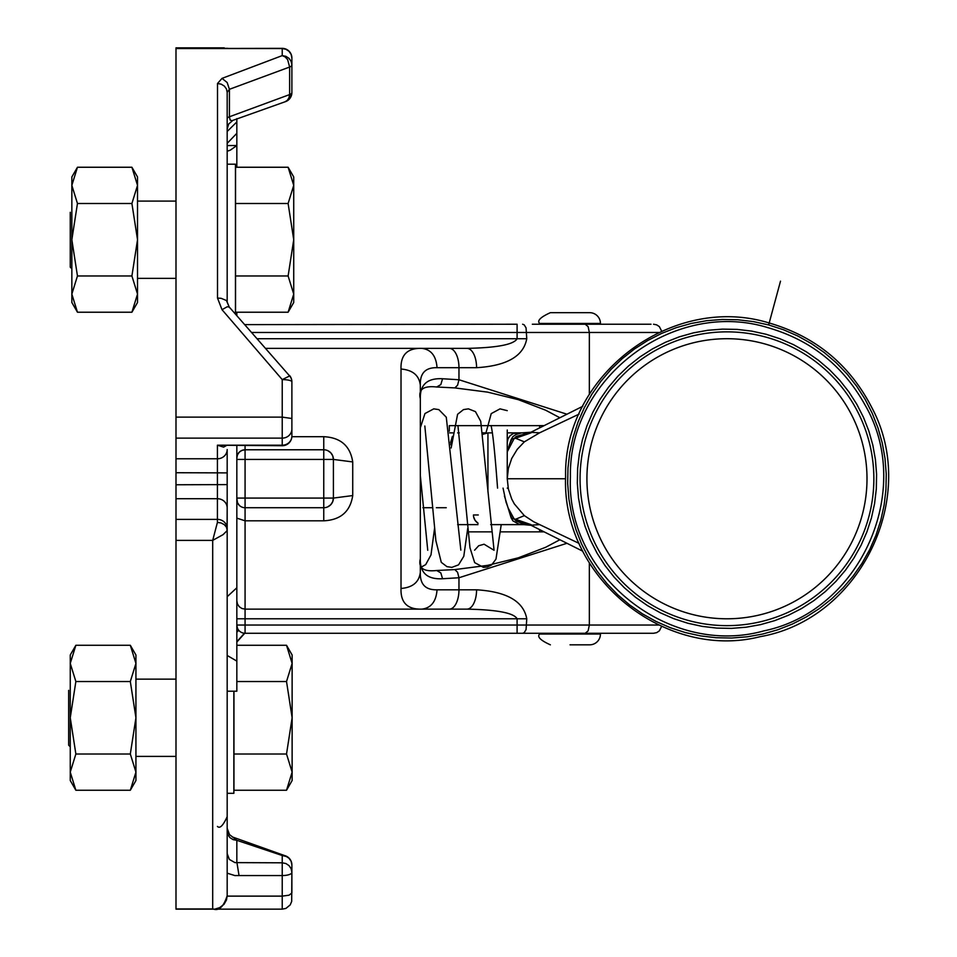 <?xml version="1.0" encoding="UTF-8"?>
<svg xmlns="http://www.w3.org/2000/svg" width="957" height="957" viewBox="0 0 957 957"><rect width="100%" height="100%" fill="white"/><g stroke="black" fill="none" stroke-linecap="round" stroke-linejoin="round"><path stroke-width="1.44" d="M763.59 343.587A140.033 140.033 0 0 0 591.593 514.603A140.033 140.033 0 0 0 825.7 578.052A140.033 140.033 0 0 0 763.59 343.587M765.385 336.972A146.888 146.888 0 0 1 830.532 582.909A146.888 146.888 0 0 1 584.966 516.361A146.888 146.888 0 0 1 765.385 336.972M768.65 324.949L753.374 321.6L737.835 319.77L722.2 319.471L706.613 320.703L691.217 323.454L676.168 327.713L661.61 333.419L647.686 340.525L634.515 348.958L622.241 358.648L610.973 369.486L600.817 381.376L591.881 394.212L584.249 407.861L577.98 422.193L573.159 437.062L569.81 452.338L567.98 467.877L567.68 483.512L568.913 499.099L571.676 514.495L575.923 529.544L581.629 544.102L588.734 558.027L597.168 571.197L606.858 583.471L617.696 594.74L629.598 604.896L642.434 613.832L656.071 621.464L670.402 627.732L685.284 632.553L700.56 635.903L716.087 637.733L731.722 638.032L747.309 636.8L762.705 634.036L777.754 629.79L792.312 624.084L806.249 616.978L819.407 608.544L831.693 598.855L842.961 588.017L853.106 576.114L862.042 563.278L869.686 549.641L875.942 535.31L880.763 520.429L884.112 505.152L885.943 489.625L886.242 473.99L885.01 458.403L882.258 443.007L878 427.958L872.294 413.4L865.188 399.464L856.754 386.305L847.065 374.02L836.227 362.751L824.336 352.607L811.5 343.671L797.851 336.027L783.52 329.77L768.65 324.949L780.505 281.167L768.65 324.949M130.319 645.281L135.93 663.404L135.93 654.995L130.319 645.281L75.866 645.281L70.256 663.404L75.866 681.528L130.319 681.528L135.93 663.404L135.93 717.762L130.319 681.528M130.319 754.008L135.93 772.132L130.319 790.255L135.93 780.541L135.93 717.762L130.319 754.008L75.866 754.008L70.256 717.762L70.256 780.541L75.866 790.255L70.256 772.132L75.866 754.008M75.866 681.528L70.256 717.762L70.256 654.995L75.866 645.281M130.319 790.255L75.866 790.255M131.91 167.248L137.521 185.371L137.521 176.961L131.91 167.248L77.457 167.248L71.847 185.371L77.457 203.494L131.91 203.494L137.521 185.371L137.521 239.729L131.91 203.494M131.91 275.975L137.521 294.098L131.91 312.221L137.521 302.508L137.521 239.729L131.91 275.975L77.457 275.975L71.847 239.729L71.847 302.508L77.457 312.221L71.847 294.098L77.457 275.975M77.457 203.494L71.847 239.729L71.847 176.961L77.457 167.248M131.91 312.221L77.457 312.221M233.951 691.217L233.951 790.255L286.526 790.255L292.124 772.132L286.526 754.008L292.124 717.762L292.124 654.995L286.526 645.281L292.124 663.404L286.526 681.528L292.124 717.762L292.124 780.541L286.526 790.255M236.834 645.281L286.526 645.281M236.834 681.528L286.526 681.528M233.951 754.008L286.526 754.008M70.256 746.783L68.665 745.192L68.665 690.344M288.117 167.248L235.542 167.248L235.542 312.221L288.117 312.221L293.727 294.098L288.117 275.975L293.727 239.729L293.727 176.961L288.117 167.248L293.727 185.371L288.117 203.494L293.727 239.729L293.727 302.508L288.117 312.221M235.542 203.494L288.117 203.494M235.542 275.975L288.117 275.975M71.847 268.75L70.256 267.159L70.256 212.31M227.18 793.305L233.867 793.305L233.867 691.217M235.458 313.908L235.458 164.197L227.18 164.197M521.565 432.875L507.246 432.875L521.577 432.875L515.931 434.55L512.952 436.595L511.134 439.598L527.965 432.875L521.565 432.875L530.86 432.241L529.293 432.875M504.423 495.929L511.134 517.893L527.965 524.627L501.229 524.627L495.989 559.103L491.623 564.929L487.352 567.011L483.464 567.369L474.672 562.632L469.971 547.739L457.972 425.949M511.134 517.893L512.952 520.907L519.005 524.185L530.991 525.297M449.515 432.875L452.769 432.875L449.515 432.875M457.649 432.875L459.276 432.875M482.663 432.875L485.941 432.875L482.663 432.875A9.654 9.654 0 0 1 483.106 432.875L483.106 432.875M565.587 478.751L507.246 478.751L508.37 468.428L511.744 458.415L517.247 449.323L524.34 441.859L539.569 432.839L530.8 432.301L582.765 406.294M579.105 414.094L539.569 432.839M507.246 442.529L507.988 438.832L510.081 435.698L513.215 433.605L516.912 432.875M529.951 432.48L530.86 432.241M511.134 439.598L507.246 451.429M524.34 441.859L515.548 438.234L511.875 439.239L510.153 442.971M531.099 432.839L515.548 438.234M530.716 432.337L516.278 436.44L514.184 438.45L507.246 451.824M529.293 524.627L527.965 524.627L529.951 525.022M457.649 524.627L467.387 524.627M468.069 524.627L477.95 524.627M507.246 430.016L507.246 478.751L508.37 489.063L511.744 499.087L514.328 503.896L524.34 515.644L533.743 521.792L579.105 543.409M539.581 524.627L530.8 525.19L582.765 551.196M478.273 514.962L473.452 514.962A9.654 9.654 0 0 0 478.081 523.216M473.631 516.852L475.079 520.333L477.746 523L475.079 520.333L473.631 516.852M524.34 515.644L515.548 519.268L511.875 518.263L510.153 514.531M531.099 524.663L515.548 519.268M530.716 525.154L520.931 522.893L516.278 521.051L514.184 519.053L508.239 508.179L506.05 502.138L503.059 488.118M482.842 434.322L487.938 432.875L492.436 432.875L487.938 432.875L487.938 491.898M468.081 531.865L491.742 531.865M651.023 633.271L585.217 633.271L653.535 633.271L656.681 632.649L659.361 630.854L661.67 626.333M522.63 633.271L585.217 633.271L588.136 630.854L589.345 625.029L245.076 625.029L245.076 633.271L522.63 633.271L524.209 632.649L526.063 629.61L526.757 618.784C523.563 601.319 506.827 591.653 476.574 589.811A19.319 9.654 90 0 1 466.908 609.13C497.173 609.741 513.897 612.958 517.091 618.784L517.091 633.271L539.604 633.271L539.604 634.048L600.446 634.048L600.446 633.271M559.821 539.784L545.634 547.296L518.323 557.823L487.675 565.36L454.838 569.582L436.679 570.504L440.83 572.908L442.553 578.746L458.965 577.753L458.965 589.811A19.319 9.654 90 0 1 449.3 609.13L466.908 609.13M500.547 531.865L544.007 531.865M476.574 589.811L437.05 589.811C436.153 601.546 431.105 607.982 421.917 609.13L449.3 609.13M227.18 702.594L227.18 655.473L236.834 661.108L236.834 499.482A8.242 8.242 0 0 0 245.076 507.724L323.753 507.724L323.753 498.071L245.076 498.071L245.076 520.811L323.753 520.811C340.596 519.986 350.262 511.576 352.726 495.57L333.407 498.071L332.689 501.719L330.751 504.722L327.737 506.863M437.05 589.811C425.446 590.098 419.872 584.237 420.326 572.214C419.19 582.083 412.742 587.502 401.019 588.459C400.493 602.671 407.467 609.561 421.917 609.13L245.076 609.13L245.076 618.784L526.757 618.784M436.679 570.504C423.496 571.951 418.053 568.039 420.326 558.732C419.908 572.872 427.312 579.535 442.553 578.746M446.261 507.724L436.356 507.724M432.779 507.724L422.886 507.724M291.861 436.691L323.753 436.691C340.596 437.516 350.262 445.926 352.726 461.932L333.407 459.432L323.753 459.432L323.753 498.071L333.407 498.071A9.654 9.654 0 0 1 323.753 507.724A9.654 9.654 0 0 0 333.407 498.071L333.407 459.432L332.689 455.771L330.751 452.769L327.737 450.627M420.326 572.214L420.326 385.288C419.19 375.419 412.742 370 401.019 369.031C400.493 354.82 407.467 347.929 421.917 348.372L266.07 348.372M236.834 449.778L236.834 459.432L236.834 445.735L236.834 459.432L245.076 459.432L245.076 498.071L236.834 498.071L236.834 459.432M236.834 507.724L236.834 498.071L237.468 502.628L239.25 505.308M449.3 431.236L449.3 425.638L491.742 425.638M651.023 324.232L585.217 324.232L651.023 324.232M661.67 331.17L659.361 326.636L656.681 324.854L653.535 324.232M532.331 324.232L585.217 324.232L588.136 326.636L589.345 332.474L252.062 332.474M522.63 324.232L524.209 324.854L526.063 327.892L526.757 338.718C523.563 356.183 506.827 365.837 476.574 367.691A19.319 9.654 -90 0 0 466.908 348.372C497.173 347.75 513.897 344.532 517.091 338.718L517.091 324.232L245.076 324.626M559.821 417.719L545.634 410.206L518.323 399.667L487.675 392.143L454.838 387.908L436.679 386.999L440.83 384.582L442.553 378.757L458.965 379.75L458.965 367.691A19.319 9.654 -90 0 0 449.3 348.372L466.908 348.372M449.3 425.638L544.007 425.638M476.574 367.691L437.05 367.691C436.153 355.956 431.105 349.52 421.917 348.372L449.3 348.372M236.834 458.02L237.468 454.862L239.25 452.194L241.918 450.4L245.076 449.778L323.753 449.778L323.753 459.432L245.076 459.432L245.076 449.778A8.242 8.242 0 0 0 236.834 458.02L237.468 454.862L239.25 452.194L241.918 450.4L245.076 449.778L245.076 445.735M437.05 367.691C425.446 367.392 419.872 373.266 420.326 385.288M436.679 386.999C423.496 385.539 418.053 389.463 420.326 398.758C419.908 384.63 427.312 377.967 442.553 378.757M333.407 459.432A9.654 9.654 0 0 0 323.753 449.778A9.654 9.654 0 0 1 333.407 459.432M236.834 625.029L236.893 625.962L236.834 625.029A8.242 8.242 0 0 0 245.076 633.271A8.242 8.242 0 0 1 236.834 625.029L245.076 625.029L245.076 618.784L236.834 618.784L236.834 498.071M236.834 600.888L237.468 604.034L239.25 606.714L241.918 608.496L245.076 609.13L241.918 608.496L239.25 606.714L237.468 604.034L236.834 600.888L237.468 604.034L239.25 606.714L241.918 608.496L245.076 609.13L245.076 520.811L236.834 518.144M507.246 488.118C494.649 488.118 494.649 488.118 507.246 488.118M291.885 892.486L291.885 864.937L291.694 901.374L290.258 904.855L285.928 908.42L282.231 909.15L175.992 909.15L175.992 47.85L227.85 48.352M215.576 908.863L219.596 907.679L224.022 904.329L226.486 899.951L227.18 895.704C223.723 906.446 219.213 910.92 213.626 909.15L175.992 909.15M236.834 661.108L236.834 691.217L227.18 691.217M238.676 630.232L236.834 632.278M236.834 641.716L244.43 633.247M222.024 78.378L282.231 55.614L282.231 48.352A9.654 9.654 0 0 1 291.885 58.006L291.885 92.566A9.654 3.146 180 0 1 289.624 94.587L288.93 97.853L287.291 100.377L284.947 101.825L232.049 120.666L230.159 120.092L229.429 116.766L289.624 94.587L289.624 67.038L229.429 89.3L227.156 82.517L222.024 78.378L217.514 83.498L221.211 84.168L224.345 86.082L226.438 88.929L227.18 92.291L227.18 302.053L229.429 307.58L226.438 300.522L221.211 298.345L217.514 298.046L222.024 309.697L227.156 306.79L229.178 306.958L289.624 375.945L282.231 379.606L222.024 309.697M227.18 853.644L229.333 859.41L234.932 862.616L282.231 862.807L282.231 855.522L236.834 840.318L229.524 834.612L227.18 828.307M236.834 587.789L227.18 596.701L227.18 507.952L227.06 530.704L223.065 534.652L212.693 540.382L217.418 522.402L221.151 522.989L224.321 524.663L226.438 527.151L227.18 530.106L227.18 895.704M175.992 484.768L227.18 484.601L227.18 472.89L227.18 507.952A9.761 9.223 0 0 0 217.418 498.717L217.418 445.208L282.231 445.735A9.654 9.654 0 0 0 291.885 436.081L291.885 381.807A9.654 9.127 0 0 0 289.624 375.945M175.992 458.774L217.418 458.774A9.761 9.223 0 0 0 227.18 449.551L227.18 472.89L175.992 472.722M282.231 48.352L175.992 48.544L282.231 48.544L285.928 49.274L289.05 51.343L291.143 54.441L291.885 58.102M227.18 145.56L236.834 145.536L236.834 133.322L227.18 143.359M236.834 145.536L236.834 167.248M236.834 315.427L236.834 312.221M227.18 131.468L236.834 121.958L236.834 118.644M236.834 121.958L236.834 133.322M236.965 862.807L239.035 875.559L234.908 875.583L227.18 873.179M232.886 837.124L284.707 855.606A9.654 9.654 0 0 1 291.885 864.937L291.143 861.336L289.05 858.273L285.928 856.228L282.231 855.522L286.657 856.575M227.18 831.286L227.91 834.743L230.003 837.674L233.137 839.636L236.834 840.318L236.834 862.795M289.624 67.038L287.638 59.621L285.174 56.953L282.231 55.614L285.928 56.331L289.05 58.365L291.143 61.415L291.885 65.016A9.654 3.146 180 0 1 289.624 67.038M227.18 118.776A9.654 3.146 0 0 1 229.429 116.766L229.429 89.3L227.18 92.291M236.81 145.56L230.398 150.093L228.101 150.955L227.18 150.213M226.151 445.735L223.615 447.11L217.418 445.208L282.231 445.208L282.231 438.127L175.992 438.127M589.668 312.676L550.383 312.676L589.668 312.676A10.778 10.778 0 0 1 600.446 323.442L539.604 323.442L539.604 324.232M539.604 425.638L539.604 427.851M539.604 529.652L539.604 531.865M570.025 644.827L589.668 644.827L570.025 644.827M589.668 644.827A10.778 10.778 0 0 0 600.446 634.048M766.114 334.268L751.771 331.122L737.177 329.399L722.487 329.124L707.845 330.285L693.382 332.869L679.255 336.864L665.57 342.223L652.483 348.898L640.113 356.817L628.582 365.921L617.995 376.113L608.461 387.286L600.063 399.344L592.897 412.156L587.012 425.626L582.478 439.598L579.344 453.941L577.621 468.535L577.334 483.225L578.495 497.867L581.078 512.33L585.074 526.458L590.433 540.143L597.108 553.23L605.039 565.599L614.131 577.131L624.323 587.718L635.496 597.252L647.554 605.649L660.378 612.815L673.836 618.701L687.808 623.234L702.163 626.368L716.745 628.091L731.435 628.378L746.077 627.218L760.54 624.634L774.68 620.638L788.353 615.279L801.44 608.604L813.809 600.673L825.341 591.582L835.928 581.389L845.462 570.216L853.859 558.158L861.037 545.334L866.91 531.877L871.444 517.904L874.59 503.549L876.313 488.967L876.588 474.277L875.428 459.635L872.844 445.172L868.848 431.033L863.489 417.36L856.814 404.273L848.895 391.903L839.791 380.372L829.599 369.785L818.426 360.251L806.38 351.853L793.556 344.687L780.099 338.802L766.114 334.268M451.86 442.529L450.819 442.529L450.819 444.802M452.374 436.404L450.591 442.529M589.345 563.027L589.345 625.029L658.811 625.029M454.838 569.582L457.59 572.298L458.965 577.753L566.879 543.313M323.753 520.811L323.753 507.724M352.726 461.932L352.726 495.57M401.019 588.459L401.019 369.031M589.345 394.475L589.345 332.474L658.811 332.474M526.757 338.718L257.577 338.718M454.838 387.908L457.59 385.204L458.965 379.75L566.879 414.19M323.753 436.691L323.753 449.778M236.834 499.482A8.242 8.242 0 0 0 245.076 507.724M175.992 417.12L282.231 417.12L282.231 379.606A9.654 2.201 0 0 1 291.885 381.807A9.654 9.654 0 0 0 289.564 375.527M217.514 298.046L217.514 83.498M175.992 908.959L212.693 908.959L212.693 540.382L175.992 540.382M227.168 896.123L282.231 896.123L282.231 875.559L239.035 875.559M175.992 498.717L217.418 498.717L217.418 519.376A9.761 9.223 0 0 1 227.18 528.599M175.992 519.376L217.418 519.376L217.418 522.402M291.885 428.987A9.654 9.127 0 0 1 282.231 438.127L282.231 417.12L291.885 418.496M282.231 909.15L282.231 896.123L289.05 895.202L291.885 892.977M282.231 875.559A9.654 3.146 0 0 0 291.885 872.413L291.143 868.741L289.05 865.618L285.928 863.537L282.231 862.807L282.231 875.559M291.885 436.081A9.654 9.127 0 0 1 282.231 445.208L282.231 445.735M286.657 100.928L290.258 97.793L291.885 92.566A9.654 9.654 0 0 1 284.707 101.897M223.615 447.11L225.086 445.735M767.909 327.653C673.776 298.5 568.219 378.147 570.432 476.658C565.599 575.085 668.991 657.519 763.877 630.878C860.403 611.08 914.533 490.439 865.14 405.17C843.416 365.933 810.998 340.094 767.909 327.653M769.177 322.988C672.137 292.938 563.326 375.036 565.599 476.598C561.592 579.164 666.491 660.581 760.061 636.692C860.176 619.418 919.844 496.862 871.719 407.407C849.625 364.581 815.448 336.445 769.177 322.988M175.992 679.135L135.93 679.135M175.992 756.401L135.93 756.401M175.992 201.102L137.521 201.102M175.992 278.367L137.521 278.367M517.581 524.627L516.912 524.627M490.666 524.627L521.565 524.627M236.834 625.148L237.42 628.091M420.326 475.521L427.743 550.275M421.881 566.747L425.698 564.618L430.985 554.928L434.574 528.3M424.836 426.021L435.878 540.669L441.285 562.345L446.919 566.628L451.848 567.381L458.547 564.857L463.786 556.316L467.734 528.288M451.13 447.996L457.59 414.285L463.499 409.596L468.428 408.854L475.438 411.618L480.725 421.295L494.063 550.275L484.086 544.222L478.703 545.741L474.588 550.203M491.156 425.997L491.132 425.949C492.879 433.162 495.02 453.881 497.556 488.118M507.246 410.649L500.021 408.866L491.228 413.615L485.917 433.09M460.843 550.119L446.285 417.228L438.832 409.608L433.76 408.854L424.968 413.544L420.326 427.839M224.237 47.85L175.992 47.85M244.729 633.271L236.834 642.063M232.886 120.379L228.687 124.003L227.18 129.004M217.418 826.429C219.835 828.894 223.089 825.64 227.18 816.668M539.604 323.442C536.913 320.727 540.502 317.138 550.383 312.676M539.604 634.048C536.913 636.764 540.502 640.365 550.383 644.827"/></g></svg>
